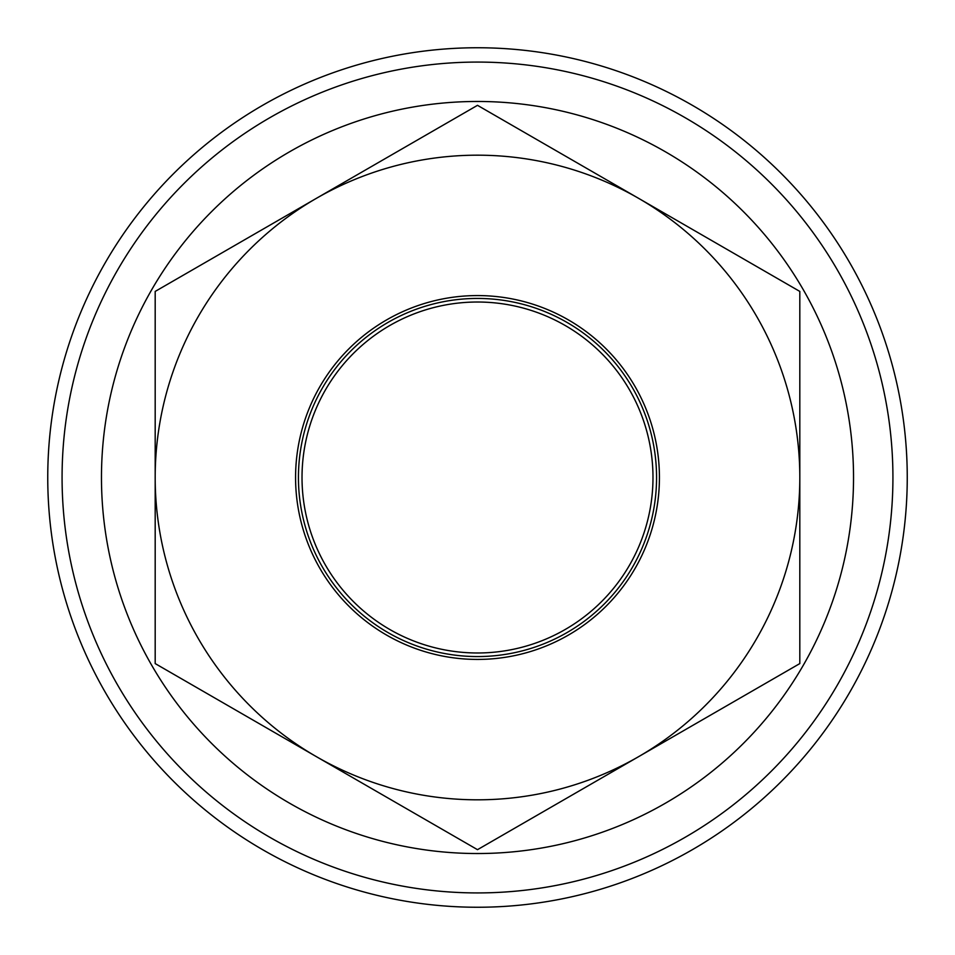 <?xml version="1.0" encoding="UTF-8"?>
<svg xmlns="http://www.w3.org/2000/svg" width="955" height="955" viewBox="0 0 955 955"><rect width="100%" height="100%" fill="white"/><g stroke="black" fill="none" stroke-linecap="round" stroke-linejoin="round"><path stroke-width="1.43" d="M302.019 477.5A175.481 175.481 0 0 0 477.5 652.981A175.481 175.481 0 0 0 652.981 477.5A175.481 175.481 0 0 0 477.5 302.019A175.481 175.481 0 0 0 302.019 477.5M47.75 477.5A429.75 429.75 0 0 0 477.5 907.25A429.75 429.75 0 0 0 907.25 477.5A429.75 429.75 0 0 0 477.5 47.75A429.75 429.75 0 0 0 47.75 477.5M62.075 477.5A415.425 415.425 0 0 0 477.5 892.925A415.425 415.425 0 0 0 892.925 477.5A415.425 415.425 0 0 0 477.5 62.075A415.425 415.425 0 0 0 62.075 477.5A415.425 415.425 0 0 0 477.5 892.925A415.425 415.425 0 0 0 892.925 477.5M101.469 477.5A376.031 376.031 0 0 0 477.5 853.531A376.031 376.031 0 0 0 853.531 477.5A376.031 376.031 0 0 0 477.5 101.469A376.031 376.031 0 0 0 101.469 477.5M799.813 291.418L477.5 105.325L316.344 198.365L155.188 291.418L155.188 663.582L477.5 849.675L638.656 756.635L799.813 663.582L799.813 291.418M316.344 756.635A322.312 322.312 0 0 1 316.344 198.365A322.312 322.312 0 0 1 799.813 477.5A322.312 322.312 0 0 1 316.344 756.635M298.438 477.5A179.062 179.062 0 0 1 477.5 298.438A179.062 179.062 0 0 1 656.562 477.5A179.062 179.062 0 0 1 477.5 656.562A179.062 179.062 0 0 1 298.438 477.5M659.428 477.5A181.928 181.928 0 0 1 477.5 659.428A181.928 181.928 0 0 1 295.572 477.5A181.928 181.928 0 0 1 477.5 295.572A181.928 181.928 0 0 1 659.428 477.5"/></g></svg>

